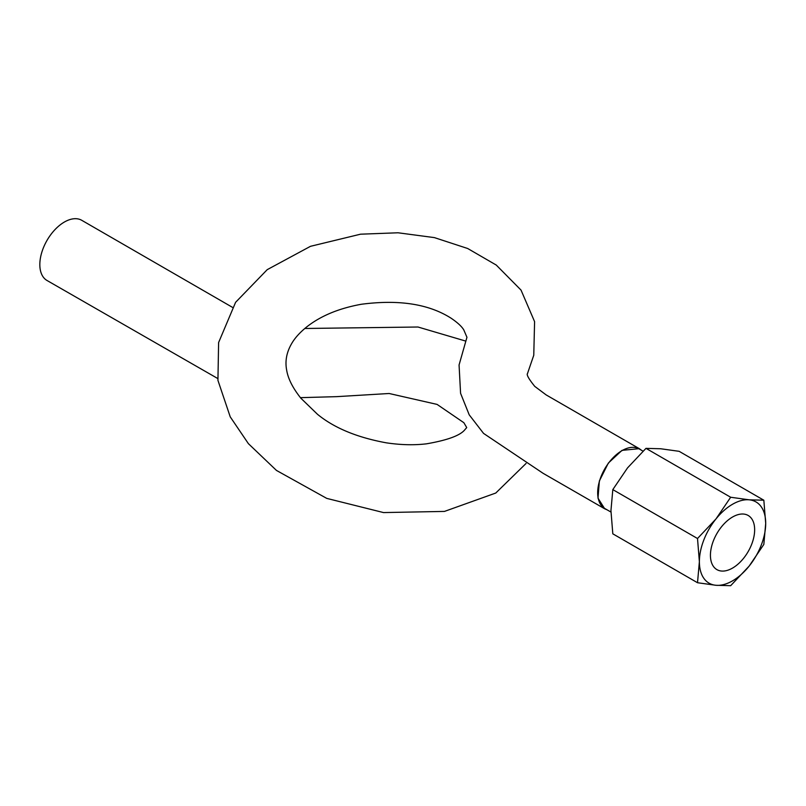 <?xml version="1.0" encoding="UTF-8"?>
<svg xmlns="http://www.w3.org/2000/svg" width="806" height="806" viewBox="0 0 806 806"><rect width="100%" height="100%" fill="white"/><g stroke="black" fill="none" stroke-linecap="round" stroke-linejoin="round"><path stroke-width="1.21" d="M643.017 451.148L639.198 448.942A34.396 19.858 120 0 0 622 450.645A34.396 19.858 120 0 0 599.533 480.95A34.396 19.858 120 0 0 604.802 508.515L610.958 512.062M607.109 509.845L604.712 508.798L597.992 498.158L599.352 481.001L608.349 463.067L622 450.363L639.289 448.66L641.395 450.222M232.41 307.308L81.759 220.31A34.739 20.059 120 0 0 64.389 222.033A34.739 20.059 120 0 0 41.7 252.651A34.739 20.059 120 0 0 47.02 280.488L217.64 378.457M645.979 448.358L660.688 448.761L679.136 451.32L763.836 500.214L749.117 499.811L730.669 497.252L645.979 448.358L627.531 467.903L612.812 489.605L697.512 538.509L699.376 561.691L697.512 582.728L715.96 585.287L730.669 585.69L749.117 566.134A46.899 27.072 -60 0 1 732.543 580.844A46.899 27.072 -60 0 1 715.96 585.287A46.899 27.072 -60 0 1 699.376 561.691A46.899 27.072 -60 0 1 715.96 518.963L697.512 538.509M732.543 568.079A31.263 18.054 120 0 0 752.965 540.524A31.263 18.054 120 0 0 748.17 515.467A31.263 18.054 120 0 0 732.543 517.019A31.263 18.054 120 0 0 712.111 544.574A31.263 18.054 120 0 0 716.907 569.62A31.263 18.054 120 0 0 732.543 568.079M697.512 582.728L612.812 533.824L610.948 510.641L612.812 489.605M730.669 497.252L715.96 518.963A46.899 27.072 -60 0 1 749.117 499.811A46.899 27.072 -60 0 1 765.7 523.406A46.899 27.072 -60 0 1 749.117 566.134L763.836 544.433L765.7 523.406L763.836 500.214M639.289 448.66L546.156 394.91L534.751 386.376C529.421 379.767 526.912 375.626 527.245 373.954L527.245 374.327M527.285 374.155L533.763 355.245L534.59 321.634L521.029 290.1L496.264 265.063L467.702 248.51L434.404 237.609L398.043 232.783L360.534 234.193L310.491 246.314L267.219 269.657L235.594 302.321L218.607 342.55L217.932 380.372L230.244 416.873L248.399 443.663L276.458 470.422L326.752 498.39L383.535 512.576L444.459 511.417L495.771 493.04L526.056 463.46M465.566 341.039L418.002 327.014L304.799 328.485M604.712 508.798L543.123 473.324L483.55 433.396L469.213 414.828L460.579 393.308L459.067 364.977L466.946 337.281L463.793 329.916C461.798 326.531 457.647 322.682 451.35 318.37C429.054 304.033 399.061 299.338 361.35 304.265C339.084 308.295 320.949 315.781 306.955 326.732C299.822 332.445 294.623 338.238 291.369 344.102C286.503 352.655 284.941 361.37 286.684 370.266C288.095 378.79 292.84 388.119 300.91 398.255L317.473 414.284C334.178 427.976 357.129 437.487 386.316 442.826C400.683 444.972 414.083 445.305 426.505 443.824C447.834 440.147 460.72 435.331 465.153 429.366L466.684 427.654M466.634 427.422L463.853 422.697L437.094 404.411L389.147 393.499L336.636 396.653L300.426 397.66"/></g></svg>
